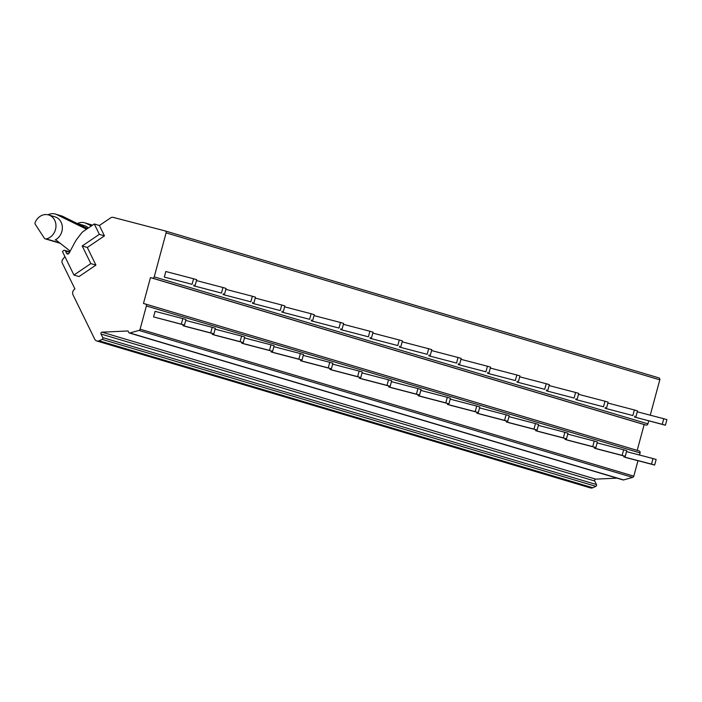 <?xml version="1.0" encoding="UTF-8"?>
<svg xmlns="http://www.w3.org/2000/svg" width="702" height="702" viewBox="0 0 702 702"><rect width="100%" height="100%" fill="white"/><g stroke="black" fill="none" stroke-linecap="round" stroke-linejoin="round"><path stroke-width="1.05" d="M99.377 225.491L94.279 223.973L83.371 231.37A8.248 7.169 -73.4 0 0 81.414 233.222L77.264 238.645A24.754 21.499 -73.4 0 0 74.842 242.401L69.086 253.168A1.65 1.43 106.6 0 1 66.567 253.282L65.479 251.053A1.65 1.43 -73.4 0 0 63.145 250.886L62.504 251.693L73.938 275.044L79.036 276.553L95.928 265.11L87.302 247.481L104.449 235.863L99.377 225.491L110.547 217.927A4.124 3.58 106.6 0 1 113.312 217.401L165.137 230.914A1.65 1.43 106.6 0 1 166.093 232.871L154.221 276.878A1.65 1.43 106.6 0 1 152.404 278.115L150.456 277.606L143.471 303.492L145.411 304.001A1.65 1.43 106.6 0 1 146.376 305.958L140.102 329.194A1.65 1.43 106.6 0 1 138.961 330.423L129.87 332.967A1.237 1.079 106.6 0 1 128.72 332.432L128.01 330.967L102.027 332.169A1.237 1.079 -73.4 0 0 101.027 334.047L102.764 337.601A1.237 1.079 106.6 0 1 102.15 339.382L99.096 340.786A4.124 3.58 106.6 0 1 96.771 340.97A4.124 3.58 106.6 0 1 94.735 339.198L73.034 294.875A4.124 3.58 106.6 0 1 74.552 289.242L74.939 288.978L62.285 263.136A3.299 2.869 106.6 0 1 62.75 259.328L64.909 256.599M617.04 478.15L595.735 479.133A1.237 1.079 -73.4 0 0 594.734 481.002L596.472 484.555A1.237 1.079 106.6 0 1 595.849 486.337L592.804 487.741A4.124 3.58 106.6 0 1 590.479 487.934L96.771 340.97M637.978 460.705L633.809 476.158A1.65 1.43 106.6 0 1 632.669 477.386L623.578 479.931A1.237 1.079 106.6 0 1 623.043 479.931L129.335 332.967M145.498 304.027L639.118 450.965A1.65 1.43 106.6 0 1 640.075 452.922L639.513 455.019M648.727 420.875L647.92 423.841A1.65 1.43 106.6 0 1 646.103 425.079L644.164 424.57L637.197 450.386M165.216 230.94L658.845 377.878A1.65 1.43 106.6 0 1 659.801 379.835L650.254 415.189M637.267 411.802L663.767 418.717L662.258 424.289L634.511 417.058L634.757 416.154M634.511 417.058L665.399 425.228L666.9 419.647L663.767 418.717M607.879 403.053L634.38 409.968L632.871 415.549L605.124 408.31L605.37 407.406M605.124 408.31L632.871 415.549M578.492 394.313L604.992 401.219L603.483 406.8L575.745 399.561L575.982 398.657M575.745 399.561L603.483 406.8M549.104 385.565L575.605 392.471L574.096 398.052L546.358 390.812L546.595 389.908M546.358 390.812L574.096 398.052M519.717 376.816L546.217 383.722L544.708 389.303L516.97 382.063L517.207 381.16M516.97 382.063L544.708 389.303M490.329 368.067L516.83 374.982L515.321 380.554L487.583 373.315L487.82 372.411M487.583 373.315L515.321 380.554M460.942 359.319L487.442 366.233L485.933 371.806L458.195 364.566L458.432 363.662M458.195 364.566L485.933 371.806M431.554 350.57L458.055 357.485L456.554 363.057L428.808 355.817L429.045 354.914M428.808 355.817L456.554 363.057M402.167 341.821L428.668 348.736L427.167 354.308L399.42 347.078L399.657 346.174M399.42 347.078L427.167 354.308M372.78 333.073L399.28 339.987L397.78 345.56L370.033 338.329L370.27 337.425M370.033 338.329L397.78 345.56M343.401 324.324L369.893 331.239L368.392 336.811L340.645 329.58L340.882 328.676M340.645 329.58L368.392 336.811M314.013 315.584L340.505 322.49L339.005 328.071L311.258 320.832L311.504 319.928M311.258 320.832L339.005 328.071M284.626 306.835L311.118 313.741L309.617 319.322L281.871 312.083L282.116 311.179M281.871 312.083L309.617 319.322M255.238 298.087L281.73 304.993L280.23 310.574L252.483 303.334L252.729 302.43M252.483 303.334L280.23 310.574M225.851 289.338L252.343 296.244L250.842 301.825L223.096 294.586L223.341 293.682M223.096 294.586L250.842 301.825M196.463 280.589L222.955 287.504L221.455 293.076L193.708 285.837L193.954 284.933M193.708 285.837L221.455 293.076M164.321 277.088L165.821 271.516L193.568 278.755L192.067 284.328L164.321 277.088L192.067 284.328M150.456 277.606L644.164 424.57M624.017 455.984L623.771 456.879L626.904 457.818L654.65 465.057L656.151 459.477L653.018 458.546L651.517 464.119L623.771 456.879M594.629 447.235L594.383 448.139L597.516 449.069L625.263 456.309L626.763 450.728L623.63 449.798L622.13 455.37L594.383 448.139M565.242 438.487L564.996 439.391L568.129 440.321L595.875 447.56L597.376 441.979L594.243 441.049L592.742 446.621L564.996 439.391M535.854 429.738L535.608 430.642L538.741 431.572L566.488 438.811L567.988 433.231L564.856 432.3L563.355 437.881L535.608 430.642M506.467 420.989L506.221 421.893L509.354 422.823L537.1 430.063L538.601 424.491L535.468 423.552L533.968 429.133L506.221 421.893M477.079 412.241L476.833 413.145L479.966 414.075L507.713 421.314L509.213 415.742L506.081 414.803L504.58 420.384L476.833 413.145M447.692 403.492L447.446 404.396L450.579 405.326L478.325 412.565L479.826 406.993L476.693 406.054L475.193 411.635L447.446 404.396M418.304 394.743L418.059 395.647L421.191 396.586L448.938 403.817L450.447 398.245L447.306 397.314L445.805 402.887L418.059 395.647M388.917 385.995L388.671 386.899L391.804 387.837L419.55 395.068L421.06 389.496L417.918 388.566L416.418 394.138L388.671 386.899M359.529 377.246L359.284 378.15L362.416 379.089L390.163 386.328L391.672 380.747L388.531 379.817L387.03 385.389L359.284 378.15M330.142 368.506L329.896 369.41L333.029 370.34L360.775 377.579L362.285 371.999L359.143 371.068L357.643 376.641L329.896 369.41M300.754 359.757L300.509 360.661L303.641 361.591L331.388 368.831L332.897 363.25L329.756 362.32L328.255 367.892L300.509 360.661M271.367 351.009L271.121 351.913L274.254 352.843L302 360.082L303.51 354.501L300.368 353.571L298.868 359.143L271.121 351.913M241.979 342.26L241.734 343.164L244.866 344.094L272.613 351.333L274.122 345.761L270.981 344.822L269.48 350.403L241.734 343.164M212.592 333.511L212.346 334.415L215.479 335.345L243.225 342.585L244.735 337.013L241.593 336.074L240.093 341.655L212.346 334.415M183.204 324.763L182.959 325.667L186.091 326.597L213.838 333.836L215.347 328.264L212.215 327.325L210.705 332.906L182.959 325.667M182.827 318.576L155.081 311.346L153.571 316.918L184.45 325.087L185.96 319.515L182.827 318.576L181.318 324.157L153.571 316.918M626.526 451.632L653.018 458.546M651.517 464.119L654.65 465.057M662.258 424.289L665.399 425.228M597.139 442.883L623.63 449.798M634.38 409.968L637.513 410.898L636.012 416.479M622.13 455.37L625.263 456.309M567.751 434.134L594.243 441.049M604.992 401.219L608.125 402.158L606.625 407.73M592.742 446.621L595.875 447.56M538.364 425.386L564.856 432.3M575.605 392.471L578.738 393.41L577.237 398.982M563.355 437.881L566.488 438.811M508.976 416.646L535.468 423.552M546.217 383.722L549.35 384.661L547.85 390.233M533.968 429.133L537.1 430.063M479.589 407.897L506.081 414.803M516.83 374.982L519.963 375.912L518.462 381.484M504.58 420.384L507.713 421.314M450.201 399.148L476.693 406.054M487.442 366.233L490.575 367.164L489.075 372.736M475.193 411.635L478.325 412.565M420.814 390.4L447.306 397.314M458.055 357.485L461.188 358.415L459.687 363.996M445.805 402.887L448.938 403.817M391.426 381.651L417.918 388.566M428.668 348.736L431.8 349.666L430.3 355.247M416.418 394.138L419.55 395.068M362.039 372.902L388.531 379.817M399.28 339.987L402.413 340.918L400.912 346.498M387.03 385.389L390.163 386.328M332.651 364.154L359.143 371.068M369.893 331.239L373.025 332.169L371.525 337.75M357.643 376.641L360.775 377.579M303.264 355.405L329.756 362.32M340.505 322.49L343.638 323.42L342.137 329.001M328.255 367.892L331.388 368.831M273.877 346.656L300.368 353.571M311.118 313.741L314.25 314.68L312.75 320.252M298.868 359.143L302 360.082M244.489 337.916L270.981 344.822M281.73 304.993L284.863 305.932L283.362 311.504M269.48 350.403L272.613 351.333M215.102 329.168L241.593 336.074M252.343 296.244L255.475 297.183L253.975 302.755M240.093 341.655L243.225 342.585M185.714 320.419L212.215 327.325M222.955 287.504L226.088 288.434L224.587 294.006M210.705 332.906L213.838 333.836M193.568 278.755L196.7 279.686L195.2 285.258M181.318 324.157L184.45 325.087M104.449 235.863L99.359 234.345L94.279 223.973M87.302 247.481L82.204 245.963L99.359 234.345M95.928 265.11L90.839 263.592L82.204 245.963M73.938 275.044L90.839 263.592M77.413 223.543A12.373 10.749 106.6 0 1 84.731 222.815L90.804 224.622A12.373 10.749 106.6 0 1 92.252 225.184L92.392 225.254M77.317 223.526A12.408 10.776 106.6 0 1 77.983 223.692A12.408 10.776 106.6 0 1 81.335 225.491M77.983 223.692L84.372 225.596A12.408 10.776 106.6 0 1 88.373 227.983M84.731 222.815A12.373 10.749 106.6 0 1 86.179 223.376L91.392 225.93M48.034 214.794A12.373 10.749 106.6 0 1 55.344 214.066L61.416 215.874A12.373 10.749 106.6 0 1 62.864 216.444L87.548 228.536M35.1 222.674A12.408 10.776 106.6 0 1 48.596 214.944A12.408 10.776 106.6 0 1 55.906 227.237A12.408 10.776 106.6 0 1 46.262 238.908A2.475 2.15 106.6 0 1 44.226 238.048L35.232 224.254A1.65 1.43 106.6 0 1 35.1 222.674M48.596 214.944L54.984 216.848A12.408 10.776 106.6 0 1 62.364 227.65A12.408 10.776 106.6 0 1 55.23 239.9L56.23 240.198M55.344 214.066A12.373 10.749 106.6 0 1 56.792 214.628L86.548 229.212M70.191 251.097L55.923 239.952A0.825 0.72 -73.4 0 0 55.23 239.9M166.093 232.871L659.801 379.835M647.92 423.841L154.221 276.878M152.404 278.115L646.103 425.079M146.376 305.958L640.075 452.922M140.102 329.194L633.809 476.158M138.961 330.423L632.669 477.386M129.87 332.967L623.578 479.931M102.027 332.169L595.735 479.133M101.027 334.047L594.734 481.002M102.764 337.601L596.472 484.555M102.15 339.382L595.849 486.337M99.096 340.786L592.804 487.741M69.568 252.264L65.479 251.053M68.454 253.843L66.567 253.282M86.179 223.376L92.252 225.184M46.262 238.908L59.705 242.91M56.792 214.628L62.864 216.444M165.172 230.923L658.88 377.887M145.454 304.01L639.162 450.974M64.663 250.342L69.788 251.86M45.314 238.873L60.223 243.304"/></g></svg>

